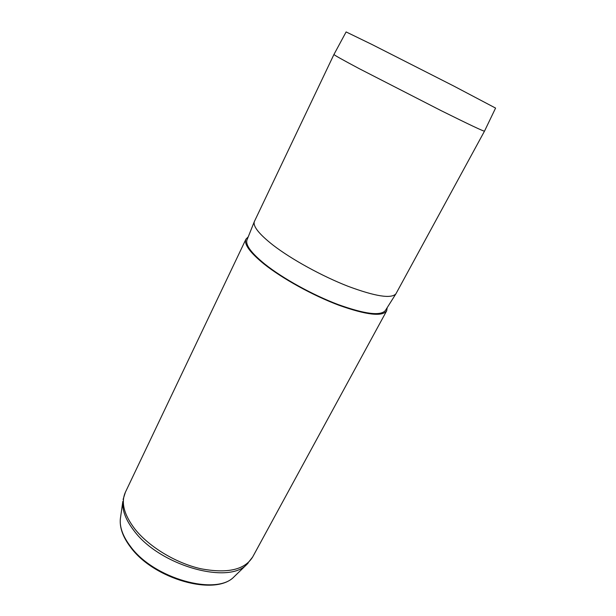 <?xml version="1.0" encoding="UTF-8"?>
<svg xmlns="http://www.w3.org/2000/svg" width="616" height="616" viewBox="0 0 616 616"><rect width="100%" height="100%" fill="white"/><g stroke="black" fill="none" stroke-linecap="round" stroke-linejoin="round"><path stroke-width="0.92" d="M359.236 68.661C342.38 59.698 333.957 54.97 333.957 54.454L346.115 31.932L372.025 44.514L453.738 86.024L495.58 108.085L484.492 131.162C483.344 131.27 468.915 124.44 441.21 110.688L359.236 68.661M333.957 54.454L254.331 221.614C252.822 226.295 259.082 234.149 273.127 245.191C291.514 259.367 322.153 276.214 348.179 286.34C375.483 296.473 391.406 298.952 395.949 293.77L484.492 131.162M247.07 239.778L246.97 240.009C245.322 245.014 251.29 253.053 264.872 264.125C282.652 278.332 312.489 294.848 337.999 304.504C364.803 314.122 380.596 316.131 385.377 310.533L385.47 310.387M248.24 236.844L245.969 239.131C243.836 244.129 249.834 252.414 263.964 263.964C282.213 278.548 312.974 295.534 339.077 305.313C366.474 315.022 382.344 316.863 386.679 310.826L387.179 307.677M120.621 516.893L120.328 518.934C119.581 527.319 122.961 536.49 130.492 546.446C153.677 578.609 216.324 595.995 234.003 576.853L235.358 575.537M123.108 499.468L125.394 492.223C120.821 502.34 123.931 514.553 134.75 528.867C148.833 546.715 175.776 563.078 200.839 568.745C227.412 573.742 244.683 569.846 252.629 557.049L386.679 310.826M252.629 557.049L246.716 564.533L234.003 576.853C215.261 596.565 153.769 579.148 130.561 547.185C122.977 537.183 119.566 527.766 120.328 518.934L122.838 501.409C122.053 510.264 125.787 520.058 134.057 530.776C159.567 565.457 228.182 584.838 246.716 564.533L248.017 563.286M246.97 240.009L254.331 221.614M385.377 310.533L395.949 293.77M125.394 492.223L245.969 239.131"/></g></svg>

